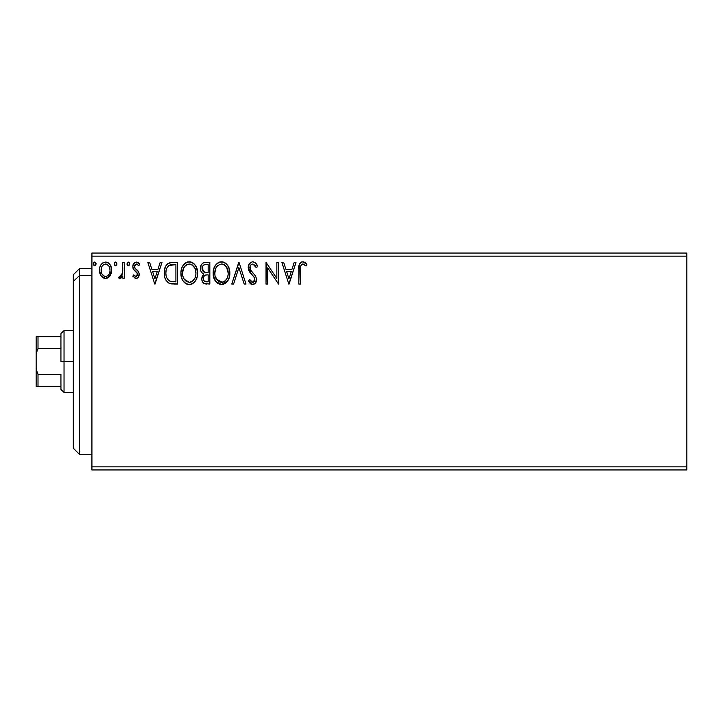 <?xml version="1.0" encoding="UTF-8"?>
<svg xmlns="http://www.w3.org/2000/svg" width="723" height="723" viewBox="0 0 723 723"><rect width="100%" height="100%" fill="white"/><g stroke="black" fill="none" stroke-linecap="round" stroke-linejoin="round"><path stroke-width="1.08" d="M91.92 469.95L686.85 469.95L91.92 469.95L91.92 256.15L686.85 256.15L686.85 466.85L91.92 466.85L91.92 469.95M686.85 253.05L91.92 253.05L91.92 466.85L686.85 466.85L686.85 469.95L686.85 256.15L91.92 256.15L91.92 253.05L686.85 253.05L686.85 256.15L686.85 253.05M110.05 275.852L111.288 273.167L111.586 268.82L110.176 264.844L108.233 262.82L105.549 262.069L102.856 262.82L100.922 264.853L99.783 267.429L99.458 270.971L100.325 274.568L101.907 276.918L104.202 278.301L106.887 278.301L109.191 276.9L111.667 270.23C111.713 265.73 109.67 263.009 105.549 262.069C101.428 263.009 99.385 265.73 99.431 270.23L101.057 275.861L105.549 278.472L110.05 275.852L110.782 274.55M122.793 262.35L124.455 262.35L122.793 262.35L122.413 273.656L121.536 275.68L120.443 276.493L119.412 276.249L118.617 277.93L120.877 278.219L122.793 275.861L122.793 278.192L124.455 278.192L124.455 262.35L124.455 278.192L124.455 262.35L122.793 262.35L122.53 273.113L118.617 277.93L119.891 278.472L122.793 275.861L122.793 278.192L124.455 278.192L122.793 278.192M136.023 278.472L138.445 277.09L139.168 273.683L138.265 271.242L134.867 268.079L134.595 265.675L136.511 264.012L138.798 265.684L139.756 264.211L138.319 262.684L136.322 262.069L133.665 263.606L132.806 266.651L133.547 269.426L137.424 273.646L136.611 276.322L135.237 276.358L133.782 274.857L132.806 276.222L136.023 278.472C138.174 278.03 139.232 276.638 139.196 274.315L138.662 271.875L134.867 268.079L134.469 266.561L136.511 264.012L138.798 265.684L139.756 264.211L136.322 262.069C133.963 262.576 132.788 264.094 132.806 266.651L133.348 269.101L137.126 272.96L137.533 274.397L135.915 276.529L133.782 274.857L132.806 276.222L136.023 278.472M172.535 262.35L167.971 263.488L165.594 266.435L164.32 271.008L164.699 277.099L165.919 280.172L168.793 283.082L171.658 283.904L177.569 284.04L177.569 262.35L172.535 262.35C166.742 263.136 163.976 266.66 164.22 272.914C163.976 277.37 165.603 280.813 169.128 283.253L177.569 284.04L177.569 262.35L177.569 284.04L174.288 284.04M205.495 262.35L209.833 262.35L204.383 262.458L202.395 263.452L201.075 265.242L200.569 270.221L201.699 272.553L203.796 274.044L202.232 276.105L201.834 279.711L202.431 281.708L204.202 283.579L209.833 284.04L209.833 262.35L209.833 284.04L209.833 262.35L205.495 262.35C202.106 262.865 200.398 264.916 200.37 268.504C200.352 271.098 201.5 272.942 203.796 274.044L201.762 278.662C201.798 282.078 203.461 283.868 206.76 284.04L205.721 283.976M233.61 284.04L231.794 284.04L238.753 262.35L231.794 284.04L233.61 284.04L238.888 267.582L244.166 284.04L245.983 284.04L239.024 262.35L245.983 284.04L239.024 262.35L231.794 284.04L233.61 284.04L238.888 267.582L244.166 284.04L245.983 284.04L244.166 284.04M276.846 262.35L276.846 278.482L266.001 262.35L266.001 284.04L267.673 284.04L267.673 267.862L278.518 284.04L278.518 262.35L276.846 262.35L278.518 262.35L276.846 262.35L276.846 278.482L266.001 262.35L266.001 284.04L267.673 284.04L267.673 267.862L278.518 284.04L278.518 262.35L278.165 284.04M300.479 269.607L300.669 266.263L301.69 264.419L303.362 264.103L306.028 265.965L306.877 264.293L305.097 262.576L302.783 261.789L300.542 262.566L299.25 264.582L298.816 284.04L300.479 284.04L300.479 269.607C299.973 266.95 300.75 265.088 302.801 264.012L306.028 265.965L306.877 264.293L302.783 261.789C299.467 262.919 298.147 265.449 298.816 269.39L298.816 284.04L300.479 284.04L300.488 268.766M294.216 262.35L296.032 262.35L289.083 284.04L296.032 262.35L294.216 262.35L291.984 269.299L285.892 269.299L283.669 262.35L281.853 262.35L288.802 284.04L296.032 262.35L294.216 262.35L291.984 269.299L285.892 269.299L283.669 262.35L281.853 262.35L288.802 284.04L281.853 262.35L283.669 262.35M252.779 261.789L250.827 262.341L249.363 263.768L248.206 267.664L249.281 271.514L253.872 276.819L254.812 278.87L254.342 281.473L253.177 282.313L251.685 282.087L249.787 279.584L248.486 280.922L250.095 283.371L252.67 284.591L255.617 282.892L256.493 278.671L255.526 275.96L250.42 269.815L250.059 266.389L251.089 264.717L252.905 264.012L255.065 265.332L256.304 267.627L257.659 266.534L255.273 262.729L252.788 261.789C249.76 262.449 248.233 264.41 248.206 267.664L251.812 274.659L253.872 276.819L254.876 279.62L252.689 282.368L249.787 279.584L248.486 280.922L252.67 284.591C255.282 284.031 256.575 282.341 256.548 279.53L255.689 276.231L250.42 269.815L249.869 267.691C249.905 265.594 250.917 264.374 252.905 264.012L256.304 267.627L257.659 266.534C256.936 263.877 255.309 262.304 252.779 261.789M229.851 273.095L228.748 267.402L226.642 264.148L223.407 262.06L219.557 262.069L216.331 264.193L214.243 267.474L213.195 272.219L213.619 277.099L215.174 280.696L217.885 283.515L220.632 284.528L223.534 284.293L226.154 282.729L227.908 280.569L229.39 276.963L229.851 273.095C229.932 266.923 227.139 263.154 221.482 261.789C215.834 263.199 213.059 267.004 213.168 273.204C213.059 279.458 215.87 283.253 221.609 284.591C227.23 283.118 229.968 279.286 229.851 273.095M197.596 273.095L196.493 267.402L194.388 264.148L191.152 262.06L187.293 262.069L184.076 264.193L181.988 267.474L180.94 272.219L181.365 277.099L182.919 280.696L185.621 283.515L188.378 284.528L191.279 284.293L193.9 282.729L195.653 280.569L197.126 276.963L197.596 273.095C197.668 266.923 194.885 263.154 189.227 261.789C183.579 263.199 180.804 267.004 180.913 273.204C180.804 279.458 183.615 283.253 189.354 284.591C194.966 283.118 197.713 279.286 197.596 273.095M160.181 262.35L161.997 262.35L155.047 284.04L161.997 262.35L160.181 262.35L157.957 269.299L151.866 269.299L149.634 262.35L147.817 262.35L154.767 284.04L161.997 262.35L160.181 262.35L157.957 269.299L151.866 269.299L149.634 262.35L147.817 262.35L154.767 284.04L147.817 262.35L149.634 262.35M129.742 263.877L129.399 262.684L128.351 262.069L126.959 263.877L128.351 265.684L129.399 265.07L129.742 263.877L128.351 262.069L126.959 263.877L128.351 265.684L129.742 263.877M116.954 263.877L116.611 262.684L115.563 262.069L114.514 262.684L114.171 263.877L114.514 265.07L115.563 265.684L116.611 265.07L116.954 263.877L115.563 262.069L114.171 263.877L115.563 265.684L116.954 263.877M96.096 263.877L95.752 262.684L94.704 262.069L93.312 263.877L93.656 265.07L94.704 265.684L95.752 265.07L96.096 263.877L94.704 262.069L93.312 263.877L94.704 265.684L96.096 263.877M300.479 284.04L298.816 284.04M298.87 267.194L298.951 266.127M298.979 265.901L299.06 265.359M299.313 264.401L299.629 263.678M300.072 263.045L300.533 262.585M301.536 261.997L302.051 261.853M303.398 261.843L304.003 261.997M306.877 264.293L306.028 265.965L305.007 265.097M304.184 264.501L302.386 264.067M303.895 264.329L302.801 264.012L303.895 264.329M300.904 265.458L300.578 266.914M300.56 267.085L300.488 268.748M288.947 278.807L286.606 271.523L291.279 271.523L288.947 278.807L286.606 271.523L291.279 271.523L288.947 278.807M267.673 284.04L266.001 284.04L266.38 262.35M256.294 263.868L256.9 264.862M256.927 264.916L257.289 265.657M256.909 264.88L257.659 266.534L256.304 267.627L256.041 267.031M252.905 264.012L255.065 265.332M251.622 264.347L250.791 265.025M250.646 265.205L250.339 265.684M250.068 266.38L249.914 267.031M249.914 267.04L249.914 268.251M250.004 268.766L250.176 269.29M250.194 269.317L250.809 270.474M251.252 271.107L251.685 271.64M252.39 272.454L253.186 273.276M253.773 273.881L254.948 275.201M256.493 280.425L256.331 281.265M256.322 281.292L255.617 282.901M251.947 284.51L251.27 284.266M250.474 283.732L251.252 284.256M248.486 280.922L249.787 279.584L250.041 280.045M250.899 281.383L251.694 282.097M252.173 282.295L253.628 282.133M254.749 280.596L254.876 279.62M254.279 277.442L253.728 276.647M251.812 274.659L249.842 272.372M249.833 272.363L249.281 271.514M248.829 270.61L248.477 269.625M248.224 267.149L248.206 267.664M248.857 264.645L249.345 263.796M249.381 263.75L252.246 261.825M250.7 270.303L250.42 269.815M229.824 274.089L229.742 275.02M229.381 276.99L228.45 279.575M228.441 279.593L227.917 280.56L221.609 284.591L215.743 281.5L213.276 275.165M213.168 273.204L213.195 272.219M213.276 271.233L213.619 269.327M213.9 268.378L214.234 267.501M215.147 265.757L214.243 267.474M215.165 265.73L215.689 264.961M216.331 264.193L218.5 262.494M219.548 262.069L220.488 261.862M222.449 261.853L221.97 261.807M225.377 263.027L226.633 264.139M227.284 264.907L227.808 265.648M228.07 266.064L228.739 267.374M228.938 267.853L229.381 269.245M221.148 264.031L221.536 264.012C226.046 265.142 228.26 268.17 228.179 273.104L228.097 271.577M222.313 264.067L223.895 264.573L222.313 264.067M224.799 265.142L226.697 267.329M226.597 267.167L228.179 273.104C228.287 278.075 226.073 281.166 221.536 282.368C216.99 281.22 214.758 278.165 214.83 273.204L214.858 273.99L214.83 273.204C214.731 268.197 216.963 265.133 221.536 264.012M227.329 277.722L227.817 276.222L226.624 279.123L224.482 281.401M214.921 274.767L214.858 273.99M216.421 279.186L222.323 282.304L219.991 282.124L217.614 280.641L215.201 276.313M219.25 264.537L219.982 264.247M215.698 268.567L217.686 265.612L216.069 267.763M215.201 270.077L214.83 273.204L215.689 268.585M227.935 270.519L227.817 270.013M222.63 282.241L223.515 281.943M225.883 280.135L226.941 278.563M228.097 274.677L227.817 276.222M204.808 283.796L204.202 283.579M204.13 283.543L203.317 282.946M202.991 282.603L202.431 281.708M202.214 281.211L202.06 280.759M202.042 280.678L201.834 279.756M201.88 277.361L203.308 274.469M203.018 273.656L202.304 273.158L203.027 273.656M201.202 271.839L200.578 270.239M200.443 267.393L201.066 265.251M201.166 265.061L201.645 264.293M202.829 263.118L203.326 262.829M204.934 262.368L204.383 262.458M205.712 283.976L206.236 284.022M202.404 270.33L202.323 266.886L202.042 268.504C202.196 265.838 203.597 264.528 206.254 264.573L208.161 264.573L208.161 272.634L204.663 272.381L207.32 272.634L204.663 272.381L202.042 268.504L202.133 269.48M205.82 281.78L206.435 281.807C204.437 281.717 203.434 280.66 203.434 278.626C203.524 276.096 204.817 274.839 207.311 274.857L208.161 274.857L208.161 281.807L204.157 280.967L205.016 281.572M203.434 278.626L203.832 276.683L203.434 278.626M207.311 274.857L205.766 275.002L208.161 274.857L208.161 281.807L206.435 281.807M205.034 275.273L205.766 275.002M202.72 270.917L202.404 270.339M204.076 272.137L203.552 271.812M203.976 264.916L204.989 264.645M202.323 266.886L202.648 266.181M204.157 280.967L203.588 279.864M203.832 276.683L204.428 275.752M197.569 274.098L197.478 275.02M197.126 276.963L197.334 276.014M197.126 276.99L196.9 277.777M196.186 279.584L195.653 280.569M195.111 281.383L194.496 282.133M192.535 283.723L191.288 284.284M187.411 284.329L186.308 283.904M185.63 283.515L184.699 282.81M184.121 282.25L182.928 280.714M181.997 278.97L181.708 278.238M181.31 276.873L181.021 275.174M180.94 274.189L181.021 275.165M181.021 271.224L181.175 270.212M181.645 268.378L181.979 267.501M182.919 265.703L183.443 264.952M184.076 264.193L184.989 263.317M185.54 262.91L186.245 262.494M187.293 262.069L188.233 261.862M190.194 261.853L191.152 262.06M193.113 263.018L194.37 264.13M195.02 264.898L195.553 265.648M195.816 266.064L196.484 267.374M196.674 267.853L197.126 269.236M183.443 268.567L185.106 265.928L186.995 264.537L185.766 265.323M188.884 264.031L189.281 264.012C193.791 265.142 196.005 268.17 195.924 273.104L195.843 271.577M189.67 264.031L190.818 264.238M192.535 265.142L195.065 268.54L195.924 273.104C196.023 278.075 193.809 281.166 189.281 282.368L186.335 281.428L184.166 279.186L189.281 282.368C184.736 281.22 182.494 278.165 182.576 273.204L182.603 273.99L182.576 273.204C182.467 268.197 184.708 265.133 189.281 264.012M182.666 274.767L182.603 273.99M185.431 265.612L183.814 267.763M182.946 270.077L182.576 273.204L183.434 268.585M195.671 270.519L195.562 270.013M195.065 268.54L194.433 267.329M189.281 282.368L190.068 282.304L189.281 282.368M190.366 282.241L191.261 281.943M191.55 281.807L190.068 282.304M192.969 280.822L192.228 281.401M194.379 279.105L194.686 278.563M195.074 277.722L192.969 280.813M171.667 283.904L170.89 283.787M170.366 283.678L169.751 283.506M168.468 282.892L167.953 282.539M165.26 278.816L165.016 278.174M164.69 277.054L164.464 275.96M164.338 275.074L164.284 274.442M164.248 271.938L164.32 271.008M165.594 266.435L166.046 265.612M166.064 265.585L167.239 264.103M167.257 264.085L167.944 263.515M169.715 262.693L170.303 262.548M170.628 262.485L171.577 262.377M164.636 269.128L164.446 270.059M166.444 269.055L166.182 270.022M168.793 265.603L175.906 264.573L175.906 281.807L170.004 281.202C167.049 279.331 165.675 276.575 165.892 272.923C165.684 269.525 166.932 266.932 169.643 265.124L174.107 264.573L168.811 265.594M170.004 281.202L169.453 280.94L170.004 281.202M171.179 281.536L170.583 281.401M173.592 281.789L172.381 281.708M165.892 272.923L166.118 270.321L165.892 272.923M166.082 275.364L165.938 274.144M166.724 277.65L166.353 276.557M167.311 278.798L166.751 277.713M166.896 267.935L166.118 270.321M154.912 278.807L152.571 271.523L157.243 271.523L154.912 278.807L152.571 271.523L157.243 271.523L154.912 278.807M135.517 278.418L135.038 278.265M132.806 276.222L133.981 275.147M137.135 275.779L137.433 275.12M137.442 275.101L137.424 273.646M137.325 273.357L136.963 272.716M136.358 272.047L135.463 271.324M133.068 268.423L132.869 267.591M132.869 265.657L133.005 265.061M137.162 262.169L139.114 263.362M139.756 264.211L138.798 265.684L138.364 265.088M136.873 264.049L136.06 264.067M134.993 264.871L134.469 266.561L135.309 268.622M134.469 266.561L134.686 267.727M135.707 268.992L137.234 270.176M138.798 276.439L139.123 275.273M138.445 277.09L137.406 278.111M137.415 278.102L138.057 277.578M127.754 265.513L127.049 264.537M127.149 262.964L128.034 262.115M129.336 262.594L129.661 263.244M121.871 277.37L122.304 276.764M119.891 278.472L118.617 277.93L119.412 276.249L120.163 276.529M122.259 274.198L122.53 273.113M122.684 271.758L122.774 269.679M122.783 269.028L122.793 267.673M116.611 265.07L116.873 264.501M114.957 265.513L114.261 264.537M114.252 264.501L114.514 265.07M114.361 262.964L115.246 262.115M116.539 262.594L116.864 263.235M108.441 277.551L107.555 278.057M108.134 277.759L107.519 278.075M104.293 278.319L103.091 277.84M101.057 275.861L100.66 275.228M100.298 274.523L99.846 273.303M99.801 273.14L99.521 271.74M99.431 270.23L99.458 270.971M100.036 266.633L100.361 265.865M100.389 265.811L100.922 264.844M101.753 263.75L102.476 263.091M106.254 262.115L106.95 262.25M107.736 262.548L108.242 262.82M108.766 263.199L110.14 264.799M110.176 264.853L110.809 266.01M111.098 266.733L111.315 267.429M111.315 267.447L111.586 268.829M111.577 271.721L111.387 272.779M102.774 265.305L105.549 264.012L103.832 264.464M101.347 272.327L101.356 268.125L101.103 270.212C101.03 266.859 102.512 264.79 105.549 264.012C108.595 264.79 110.077 266.859 109.995 270.212L109.751 268.125L109.995 270.212C110.068 273.583 108.586 275.689 105.549 276.529C102.512 275.68 101.03 273.574 101.103 270.212L101.157 271.297M104.501 276.358L102.088 274.171M105.287 276.511L106.091 276.484L105.287 276.511M101.356 268.125L102.151 266.145M106.588 264.166L105.549 264.012L108.495 265.504M107.537 264.627L107.013 264.338M106.868 276.258L106.082 276.484M108.206 275.273L107.546 275.87M108.956 274.279L108.604 274.794M94.107 265.513L93.403 264.537M93.502 262.964L94.098 262.241M94.117 262.232L94.704 262.069M95.689 262.594L96.014 263.244M223.895 264.573L224.473 264.907M227.817 270.022L228.097 271.55M223.805 281.807L222.323 282.304M206.651 272.625L205.983 272.598M205.648 272.562L204.989 272.463M203.181 265.486L203.832 264.989M206.254 264.573L208.161 264.573L208.161 272.634L207.32 272.634M184.148 267.176L184.663 266.444M186.995 264.537L187.727 264.247M191.64 264.573L192.219 264.907M195.834 274.677L195.562 276.222M184.166 279.186L182.946 276.313M174.107 264.573L175.906 264.573L175.906 281.807L174.812 281.807M169.453 280.94L167.646 279.313M167.438 267.004L168.414 265.91M169.914 265.016L170.727 264.808M108.956 266.172L109.751 268.125M109.995 270.212L109.986 270.745M109.76 272.327L109.507 273.14M79.53 275.59L79.53 268.54L79.53 275.59L91.92 275.59L79.53 275.59L79.53 454.46L79.53 275.59L73.33 281.31L79.53 275.59M73.33 274.74L73.33 281.31L73.33 274.74L79.53 268.54L91.92 268.54M73.33 448.26L73.33 281.31L73.33 448.26L79.53 454.46L91.92 454.46M60.94 336.71L60.94 361.5L64.04 361.5L64.04 330.51L64.04 361.5L73.33 361.5L64.04 361.5L64.04 392.49L64.04 361.5L60.94 361.5L60.94 333.61L60.94 336.71L36.15 336.71L36.15 353.565L38.012 348.721L60.94 348.721L38.012 348.721L38.012 336.71L38.012 348.721L36.15 353.565L36.15 336.71L60.94 336.71M60.94 374.279L60.94 389.39L60.94 374.279L38.012 374.279L36.15 369.435L36.15 353.565L36.15 386.29L60.94 386.29L38.012 386.29L38.012 374.279L38.012 386.29L36.15 386.29L36.15 369.435L38.012 374.279L60.94 374.279M60.94 333.61L64.04 330.51L73.33 330.51M73.33 392.49L64.04 392.49L60.94 389.39"/></g></svg>
